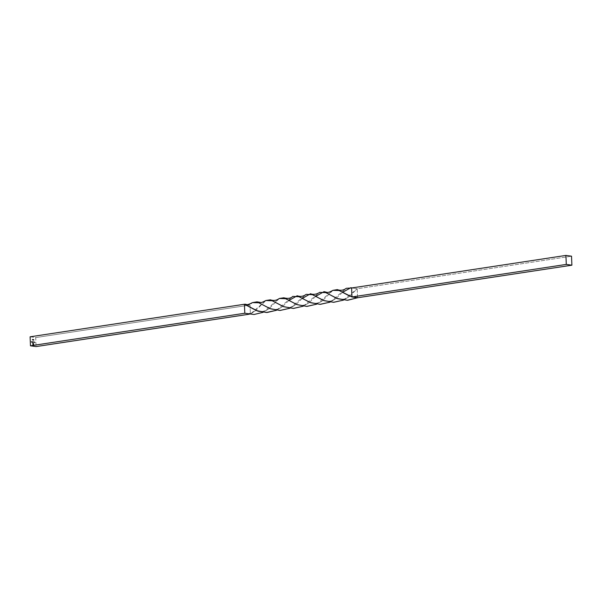 <?xml version="1.0" encoding="UTF-8"?>
<svg xmlns="http://www.w3.org/2000/svg" width="602" height="602" viewBox="0 0 602 602"><rect width="100%" height="100%" fill="white"/><g stroke="black" fill="none" stroke-linecap="round" stroke-linejoin="round"><path stroke-width="0.45" stroke-dasharray="3.01 2.26" d="M30.1 336.811L35.706 337.587L36.09 346.579L35.706 337.587L250.033 305.033L252.449 302.61L250.033 305.033L250.409 314.026L244.803 313.243L250.409 314.026L265.926 300.511L255.233 310.918L250.409 314.026L250.033 305.033L244.465 304.258L250.033 305.033L35.706 337.587L30.1 336.811M33.516 339.859L33.742 340.311L33.84 339.505L33.9 340.228L33.802 339.43L33.908 340.25L33.697 339.37M32.087 341.56L32.132 342.576L32.087 341.56M32.643 342.214L32.35 341.605L32.47 342.342M34.036 342.41L33.735 341.801L34.096 342.553L34.126 341.823L33.855 342.538M34.6 342.275L34.194 341.846L34.449 342.613M34.773 341.928L35.021 342.688L34.773 341.928M32.29 340.085L32.312 339.182L32.29 340.085M33.185 342.267L33.554 342.132L33.17 341.688L33.095 342.32L32.801 341.658L33.05 342.425L33.479 341.748L33.035 342.335L32.862 341.665L33.035 342.335L33.479 341.748L33.05 342.425L32.801 341.658L33.05 342.425M31.485 341.831L31.793 342.229L31.936 341.62L31.5 341.688L31.756 342.245L31.485 341.831L31.974 341.71L31.552 342.079L31.597 341.567L31.733 342.237M32.719 344.878L33.81 345.405L33.735 343.742L33.102 342.959L33.682 345.202L33.005 345.066L32.681 343.087L33.118 344.848L33.524 344.969L33.05 344.306L33.479 343.87L32.561 342.892L32.719 344.878L32.561 342.892L33.479 343.87L33.05 344.261L33.524 344.969L33.155 344.871L32.681 343.087L33.155 345.134L33.682 345.202L33.102 342.959L33.742 343.847L33.81 345.405L32.907 345.179L33.862 345.397L33.802 343.84L33.102 342.959L33.742 345.194L32.877 344.908L32.681 343.087L33.155 344.871L33.584 344.954L33.05 344.261L33.539 343.862L32.621 342.877L32.719 344.878M33.456 339.852L33.328 340.333L33.072 339.415L33.268 340.341M32.771 340.145L32.794 339.25L32.771 340.145M31.146 341.424L31.492 342.44L31.153 341.409M332.921 290.345L322.574 300.609L316.727 304.153L332.921 290.345M279.343 298.472L269.034 308.721L263.127 312.31L279.343 298.472M288.779 300.564L282.406 306.696L276.551 310.263L292.768 296.402M342.357 292.444L335.984 298.554L330.144 302.114L346.285 288.29M302.189 298.509L295.785 304.665L289.953 308.224L306.17 294.37M343.554 300.097L357.197 288.757L351.591 287.974L357.197 288.757L349.273 296.575L343.554 300.097M315.568 296.47L309.097 302.723L303.28 306.177L319.527 292.369M357.573 297.749L357.197 288.757L571.524 256.196L357.197 288.757L357.573 297.749M249.236 314.206L250.409 314.026L249.236 314.206M33.885 341.778L34.096 342.403M33.96 342.523L33.893 341.868M34.081 342.177L33.659 342.132L33.915 342.44M35.127 342.463L34.773 341.913L35.187 342.335M32.297 340.168L32.312 339.182L32.297 340.168M33.554 342.132L33.419 341.74L33.245 342.26M32.493 341.582L32.704 342.207M32.553 342.335L32.5 341.673M32.139 342.553L32.094 341.537L32.139 342.553M31.906 342.124L31.771 341.575M33.223 345.307L32.621 342.877L33.539 343.862L33.11 344.299L33.584 344.954L33.14 344.803L32.741 343.08L33.065 345.059L33.742 345.194L33.163 342.952L33.78 343.629L33.862 345.397L33.223 345.307M33.832 340.401L33.99 339.904L33.75 340.378M33.735 339.355L33.99 339.904M33.817 340.296L33.765 339.46L33.795 340.296M33.629 339.859L33.682 339.468M33.035 339.791L33.223 339.302M33.283 339.295L33.516 339.844M33.351 340.333L33.366 339.438L33.245 340.235M33.464 339.837L33.298 340.235M33.155 339.791L33.291 339.393M32.771 340.235L32.794 339.25L32.771 340.235M33.704 339.468L33.878 339.912M33.268 339.393L33.403 339.844M322.574 300.609C321.822 301.768 314.793 304.913 310.083 302.497M269.034 308.721C263.811 311.836 259.605 312.461 256.429 310.594M351.846 287.937L353.765 288.275M335.984 298.554L330.874 301.03L327.157 301.293L323.507 300.466M282.406 306.696C277.996 309.699 273.835 310.339 269.937 308.608M309.097 302.723C305.304 305.47 301.203 306.072 296.794 304.537M255.233 310.918C251.418 313.078 248.618 313.943 246.858 313.529L246.978 313.552M349.83 296.154L352.305 297.027M349.273 296.575C345.503 299.382 341.387 300.007 336.932 298.449M295.785 304.665C291.255 307.058 288.99 307.961 288.998 307.389L283.361 306.576"/><path stroke-width="0.9" d="M36.09 346.579L30.476 345.804L30.1 336.811L244.427 304.251L256.429 310.594L266.438 312.483L276.551 310.263L267.25 312.461L257.882 311.121L244.427 304.251L244.803 313.243L244.427 304.251L30.1 336.811L30.476 345.804L244.803 313.243L254.014 314.492L263.127 312.31L254.014 314.492L244.803 313.243L30.476 345.804L36.09 346.579L249.236 314.206L36.09 346.579M337.338 289.615C340.559 290.796 343.546 290.352 346.285 288.29L351.591 287.974L351.967 296.967L337.338 289.615L332.921 290.345L339.144 290.51L349.83 296.154L357.573 297.749L347.693 300.263L337.707 298.727L323.951 291.684L315.568 296.47M316.727 304.153L306.945 306.403L297.245 304.695L283.798 297.794L279.343 298.472L285.732 298.72L296.794 304.537L306.696 306.403L316.727 304.153M283.798 297.794C287.899 298.863 290.886 298.396 292.768 296.402L299.134 296.718L310.083 302.497L320.053 304.341L330.144 302.114L320.347 304.341L310.609 302.693L297.17 295.778L288.779 300.564M297.17 295.778C300.421 296.921 303.416 296.455 306.17 294.37L312.513 294.671L323.507 300.466L333.485 302.302L343.554 300.097L333.764 302.294L324.004 300.646L310.534 293.723C314.455 295.582 319.662 292.707 319.527 292.369L325.908 292.625L336.932 298.449L347.264 300.278L357.573 297.749L571.9 265.189L571.524 256.196L565.91 255.421L351.591 287.974L565.91 255.421L566.294 264.413L351.967 296.967L351.591 287.974L350.883 287.673L342.357 292.444M252.449 302.61L258.875 302.776L269.937 308.608L279.907 310.451L289.953 308.224L280.178 310.444L270.426 308.788L256.979 301.858L252.449 302.61C245.676 306.117 247.219 303.905 244.442 304.258M303.28 306.177L293.543 308.435L283.798 306.734L270.381 299.826L265.926 300.511L272.315 300.752L283.361 306.576L293.302 308.435L303.28 306.177M310.534 293.723L302.189 298.509M571.9 265.189L357.573 297.749L351.967 296.967L566.294 264.413L571.9 265.189L571.524 256.196L565.91 255.421L566.294 264.413L571.9 265.189M350.883 287.673L351.846 287.937M323.951 291.684C327.164 291.962 326.811 293.814 332.921 290.345M270.381 299.826C273.579 300.97 276.566 300.511 279.343 298.472M256.979 301.858L260.824 302.452C260.922 302.859 262.623 302.212 265.926 300.511"/></g></svg>
